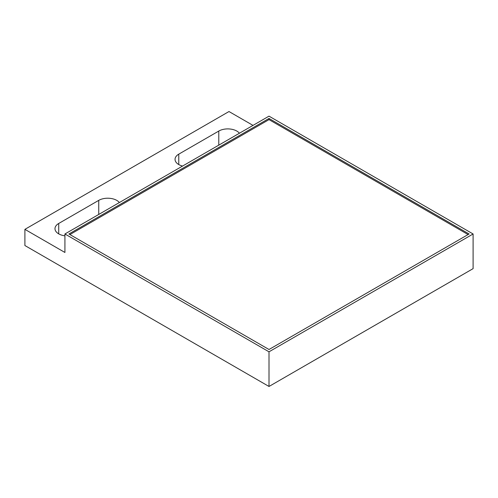 <?xml version="1.0" encoding="UTF-8"?>
<svg xmlns="http://www.w3.org/2000/svg" width="498" height="498" viewBox="0 0 498 498"><rect width="100%" height="100%" fill="white"/><g stroke="black" fill="none" stroke-linecap="round" stroke-linejoin="round"><path stroke-width="0.75" d="M24.9 245.533L269.007 386.467L473.1 268.64L473.1 233.979L269.007 116.152L64.921 233.979L64.921 252.467L24.9 229.36L24.9 245.533M24.9 229.36L228.993 111.533L253.003 125.39M64.921 233.979L269.007 351.812L473.1 233.979M269.007 118.462L68.917 233.979L269.007 349.503L469.097 233.979L269.007 118.462L269.007 119.62L69.919 234.558M269.007 386.467L269.007 351.812M239.407 133.24A12.736 7.352 0 0 0 218.784 131.055L178.77 154.156A12.736 7.352 0 0 0 175.041 159.354A12.736 7.352 0 0 0 182.561 166.064M119.352 202.555A12.736 7.352 0 0 0 98.735 200.364L58.714 223.471A12.736 7.352 0 0 0 54.985 228.669A12.736 7.352 0 0 0 64.921 235.84M468.095 234.558L269.007 119.62M218.784 131.055L218.784 145.148M178.77 154.156L178.77 164.552M98.735 200.364L98.735 214.457M58.714 223.471L58.714 233.867"/></g></svg>
